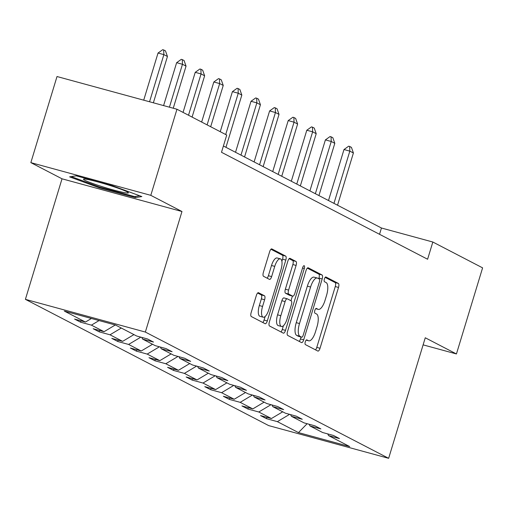 <?xml version="1.0" encoding="UTF-8"?>
<svg xmlns="http://www.w3.org/2000/svg" width="508" height="508" viewBox="0 0 508 508"><rect width="100%" height="100%" fill="white"/><g stroke="black" fill="none" stroke-linecap="round" stroke-linejoin="round"><path stroke-width="0.76" d="M305.295 341.814A2.483 0.902 105.3 0 0 305.391 344.602L317.824 351.053A3.543 1.295 105.3 0 0 317.919 351.091A3.543 1.295 105.3 0 0 320.021 348.285L338.512 287.433A3.543 1.295 105.3 0 0 338.366 283.445L325.933 276.993A2.483 0.902 105.3 0 0 325.869 276.968A2.483 0.902 105.3 0 0 324.396 278.936A2.483 0.902 105.3 0 0 324.498 281.724L326.104 282.562A11.335 4.134 105.3 0 1 326.561 295.319L325.025 300.393A11.335 4.134 105.3 0 1 318.294 309.385A11.335 4.134 105.3 0 1 317.989 309.27L316.382 308.432A2.483 0.902 105.3 0 0 316.319 308.407A2.483 0.902 105.3 0 0 314.846 310.375A2.483 0.902 105.3 0 0 314.947 313.163L316.554 314.001A11.335 4.134 105.3 0 1 317.011 326.758L315.468 331.832A11.335 4.134 105.3 0 1 308.743 340.824A11.335 4.134 105.3 0 1 308.439 340.709L306.832 339.871A2.483 0.902 105.3 0 0 306.762 339.846A2.483 0.902 105.3 0 0 305.295 341.814M258.547 292.703A3.543 1.295 105.3 0 0 258.451 292.665A3.543 1.295 105.3 0 0 256.349 295.478L251.162 312.547A3.543 1.295 105.3 0 0 251.308 316.535L265.113 323.704A3.543 1.295 105.3 0 0 265.208 323.736A3.543 1.295 105.3 0 0 267.31 320.929L285.801 260.077A3.543 1.295 105.3 0 0 285.655 256.089L271.85 248.926A3.543 1.295 105.3 0 0 271.755 248.888A3.543 1.295 105.3 0 0 269.653 251.701L263.385 272.32A3.543 1.295 105.3 0 0 263.531 276.308L269.437 279.375A3.543 1.295 105.3 0 0 269.532 279.413A3.543 1.295 105.3 0 0 271.634 276.6L274.739 266.376A9.474 3.461 105.3 0 1 280.365 258.858A9.474 3.461 105.3 0 1 281 269.621L268.827 309.683A9.474 3.461 105.3 0 1 263.207 317.202A9.474 3.461 105.3 0 1 262.572 306.432L264.598 299.758A3.543 1.295 105.3 0 0 264.458 295.77L258.35 292.652M181.972 211.519L150.8 195.339L176.962 109.239L57.01 76.53L30.848 162.63L62.02 178.803L25.4 299.345L145.352 332.054L181.972 211.519L62.02 178.803M423.113 344.862L456.438 353.955L425.266 337.776L388.645 458.318L145.352 332.054M456.438 353.955L482.6 267.856L432.835 242.024L381.451 228.009L223.406 145.999M176.962 109.239L226.727 135.064L221.494 152.286L427.603 259.245L432.835 242.024M287.553 331.432A3.543 1.295 105.3 0 0 287.693 335.42L301.504 342.582A3.543 1.295 105.3 0 0 301.6 342.621A3.543 1.295 105.3 0 0 303.701 339.814L322.186 278.962A3.543 1.295 105.3 0 0 322.047 274.974L308.235 267.811A3.543 1.295 105.3 0 0 308.14 267.773A3.543 1.295 105.3 0 0 306.038 270.586L287.553 331.432M283.305 333.14L269.5 325.977A3.543 1.295 105.3 0 1 269.361 321.989L287.846 261.144A3.543 1.295 105.3 0 1 289.947 258.331A3.543 1.295 105.3 0 1 290.043 258.369L295.954 261.436A3.543 1.295 105.3 0 1 296.094 265.424L288.595 290.1A3.543 1.295 105.3 0 0 288.741 294.088L292.659 296.12A3.543 1.295 105.3 0 0 292.754 296.158A3.543 1.295 105.3 0 0 294.856 293.351L302.66 267.659A2.483 0.902 105.3 0 1 304.133 265.69A2.483 0.902 105.3 0 1 304.298 268.503L285.502 330.371A3.543 1.295 105.3 0 1 283.401 333.178A3.543 1.295 105.3 0 1 283.305 333.14M150.8 195.339L30.848 162.63M115.576 325.069L136.671 336.017L147.536 338.976L153.492 342.068L142.634 339.109L155.27 345.669L166.129 348.628L172.091 351.72L161.233 348.761L173.863 355.314L184.728 358.28L190.684 361.372L179.826 358.413L192.462 364.966L203.321 367.932L209.283 371.024L198.425 368.059L211.055 374.618L221.92 377.577L227.876 380.67L217.018 377.711L229.654 384.27L240.513 387.229L246.475 390.322L235.617 387.363L248.247 393.916L259.112 396.881L265.068 399.974L254.21 397.008L266.846 403.568L277.705 406.533L283.667 409.626L272.809 406.66L285.439 413.22L296.304 416.179L302.26 419.271L291.401 416.312L304.038 422.872L314.897 425.831L320.859 428.923L310.001 425.964L322.631 432.518L333.496 435.483L339.452 438.575L328.593 435.61L349.695 446.564L298.469 432.594L277.374 421.646L266.51 418.681L260.553 415.588L271.412 418.548L258.775 411.994L247.917 409.029L241.954 405.936L252.819 408.902L240.182 402.342L229.318 399.383L223.361 396.291L234.22 399.25L221.583 392.69L210.725 389.731L204.762 386.639L215.627 389.598L202.99 383.045L192.126 380.079L186.169 376.987L197.028 379.946L184.391 373.393L173.533 370.427L167.57 367.335L178.435 370.3L165.799 363.741L154.934 360.782L148.977 357.689L159.836 360.648L147.199 354.089L136.341 351.13L130.378 348.037L141.243 350.996L128.607 344.443L117.742 341.478L111.785 338.385L122.644 341.351L110.007 334.791L99.149 331.826L93.186 328.733L104.051 331.699L91.415 325.139L80.55 322.18L74.593 319.087L85.452 322.047L64.351 311.099L115.576 325.069M25.4 299.345L268.7 425.602L388.645 458.318M99.073 320.567L91.415 325.139M115.284 324.987L104.051 331.699M141.77 337.407L142.634 339.109M121.31 328.041L110.007 334.791M133.947 334.601L122.644 341.351M160.363 347.059L161.233 348.761M140.824 337.147L128.607 344.443M152.54 344.253L141.243 350.996M178.962 356.705L179.826 358.413M159.417 346.799L147.199 354.089M171.139 353.905L159.836 360.648M197.555 366.357L198.425 368.059M178.016 356.451L165.799 363.741M189.732 363.55L178.435 370.3M216.154 376.009L217.018 377.711M196.609 366.097L184.391 373.393M208.331 373.202L197.028 379.946M234.747 385.661L235.617 387.363M215.208 375.749L202.99 383.045M226.924 382.854L215.627 389.598M253.346 395.307L254.21 397.008M233.801 385.401L221.583 392.69M245.523 392.5L234.22 399.25M271.939 404.959L272.809 406.66M252.4 395.053L240.182 402.342M264.116 402.152L252.819 408.902M290.538 414.611L291.401 416.312M270.993 404.698L258.775 411.994M282.715 411.804L271.412 418.548M309.131 424.256L310.001 425.964M289.592 414.35L277.374 421.646M298.469 432.594L307.124 423.71M379.54 234.302L381.451 228.009M327.73 433.908L328.593 435.61M91.427 318.478L85.452 322.047M266.922 417.328L266.51 418.681M248.329 407.676L247.917 409.029M229.73 398.024L229.318 399.383M211.138 388.372L210.725 389.731M192.538 378.727L192.126 380.079M173.946 369.075L173.533 370.427M155.346 359.423L154.934 360.782M136.754 349.771L136.341 351.13M118.154 340.125L117.742 341.478M99.562 330.473L99.149 331.826M80.963 320.821L80.55 322.18M99.168 187.763L135.293 197.612L141.846 196.571L112.287 185.674L76.162 175.819L69.602 176.867L99.168 187.763L99.403 186.976M315.5 349.847A3.543 1.295 105.3 0 0 316.782 347.396L335.267 286.55A3.543 1.295 105.3 0 0 335.128 282.562L325.145 277.381M318.745 278.74L318.948 278.079A3.543 1.295 105.3 0 0 318.802 274.091L307.321 268.129M299.18 341.376A3.543 1.295 105.3 0 0 300.457 338.925L301.034 337.026M301.65 337.185A2.483 0.902 105.3 0 0 301.72 337.21A2.483 0.902 105.3 0 0 303.193 335.242L319.418 281.832A2.483 0.902 105.3 0 0 319.316 279.038L317.621 278.162A11.335 4.134 105.3 0 0 317.316 278.041A11.335 4.134 105.3 0 0 310.591 287.033L299.498 323.545A11.335 4.134 105.3 0 0 299.955 336.302L301.65 337.185L298.412 336.302A2.483 0.902 105.3 0 0 298.475 336.328A2.483 0.902 105.3 0 0 298.545 336.34M314.382 277.273A11.335 4.134 105.3 0 0 314.077 277.158A11.335 4.134 105.3 0 0 307.353 286.15L310.591 287.033M298.412 336.302L296.716 335.42A11.335 4.134 105.3 0 1 296.259 322.656L307.353 286.15M289.122 258.693L292.71 260.553L295.954 261.436M289.611 295.288A3.543 1.295 105.3 0 1 289.516 295.275A3.543 1.295 105.3 0 1 289.42 295.237L285.496 293.205A3.543 1.295 105.3 0 1 285.356 289.217L292.856 264.535A3.543 1.295 105.3 0 0 292.71 260.553M292.418 296.069L290.995 300.736M283.394 325.755L282.264 329.489L285.502 330.371M280.816 315.709A9.474 3.461 105.3 0 0 281.451 326.473A9.474 3.461 105.3 0 0 287.077 318.954L291.363 304.844A3.543 1.295 105.3 0 0 291.224 300.857L287.299 298.818A3.543 1.295 105.3 0 0 287.204 298.78A3.543 1.295 105.3 0 0 285.102 301.593L280.816 315.709L277.578 314.82A9.474 3.461 105.3 0 0 278.213 325.59L281.451 326.473M287.109 298.767L284.061 297.936A3.543 1.295 105.3 0 0 283.966 297.898A3.543 1.295 105.3 0 0 281.864 300.711L285.102 301.593M277.578 314.82L281.864 300.711M280.981 331.94A3.543 1.295 105.3 0 0 282.264 329.489M263.207 317.202L259.963 316.319A9.474 3.461 105.3 0 1 259.328 305.549L261.36 298.875A3.543 1.295 105.3 0 0 261.214 294.888L257.632 293.027M280.365 258.858L277.12 257.975A9.474 3.461 105.3 0 0 271.501 265.494L274.739 266.376M267.113 278.168A3.543 1.295 105.3 0 0 268.395 275.717L271.501 265.494M281.896 261.372L282.556 259.194A3.543 1.295 105.3 0 0 282.41 255.206L270.929 249.25M262.788 322.497A3.543 1.295 105.3 0 0 264.071 320.046L265.151 316.484M135.655 196.412L135.293 197.612M337.534 205.219L353.403 152.984L349.828 151.13L333.959 203.365M343.992 149.536L348.679 146.19L349.65 146.45L349.828 151.13L343.992 149.536L328.498 200.533M349.65 146.45L351.441 147.383L353.403 152.984M318.935 195.574L334.81 143.332L331.235 141.478L315.36 193.713M325.399 139.891L330.079 136.538L331.057 136.804L331.235 141.478L325.399 139.891L309.905 190.881M331.057 136.804L332.842 137.732L334.81 143.332M300.342 185.922L316.211 133.687L312.636 131.826L296.767 184.067M306.8 130.238L311.487 126.886L312.458 127.152L312.636 131.826L306.8 130.238L291.306 181.235M312.458 127.152L314.249 128.079L316.211 133.687M102.108 186.639A23.457 1.715 -163.1 0 0 128.264 192.583A23.457 1.715 -163.1 0 0 109.76 185.42A23.457 1.715 -163.1 0 0 83.731 179.057A23.457 1.715 -163.1 0 0 102.108 186.639M139.687 195.77L134.582 196.583L99.581 187.039L71.26 176.6M281.743 176.27L297.618 124.035L294.043 122.18L278.168 174.415M288.207 120.587L292.894 117.234L293.865 117.5L294.043 122.18L288.207 120.587L272.713 171.583M293.865 117.5L295.65 118.427L297.618 124.035M263.15 166.624L279.019 114.383L275.444 112.528L259.575 164.763M269.608 110.934L274.295 107.588L275.266 107.848L275.444 112.528L269.608 110.934L254.114 161.931M275.266 107.848L277.057 108.782L279.019 114.383M244.551 156.972L260.426 104.731L256.851 102.876L240.976 155.118M251.016 101.289L255.702 97.936L256.673 98.203L256.851 102.876L251.016 101.289L235.521 152.279M256.673 98.203L258.458 99.13L260.426 104.731M225.958 147.32L241.827 95.085L238.252 93.224L225.704 134.537M232.416 91.637L237.103 88.284L238.074 88.551L238.252 93.224L232.416 91.637L220.243 131.705M238.074 88.551L239.865 89.478L241.827 95.085M210.68 126.74L223.234 85.433L219.659 83.579L207.105 124.885M213.824 81.985L218.51 78.632L219.481 78.899L219.659 83.579L213.824 81.985L201.651 122.053M219.481 78.899L221.266 79.826L223.234 85.433M192.088 117.094L204.635 75.781L201.06 73.927L188.512 115.233M195.224 72.333L199.911 68.986L200.882 69.253L201.06 73.927L195.224 72.333L183.051 112.401M200.882 69.253L202.673 70.18L204.635 75.781M173.253 108.229L186.042 66.129L182.467 64.275L169.424 107.188M176.632 62.687L181.318 59.334L182.289 59.601L182.467 64.275L176.632 62.687L163.595 105.594M182.289 59.601L184.074 60.528L186.042 66.129M153.372 102.806L167.443 56.483L163.868 54.623L149.549 101.765M158.032 53.035L162.719 49.682L163.69 49.949L163.868 54.623L158.032 53.035L143.713 100.171M163.69 49.949L165.481 50.876L167.443 56.483M306.191 340.093L308.439 340.709M315.741 308.654L317.989 309.27M335.128 282.562L338.366 283.445M335.267 286.55L338.512 287.433M316.782 347.396L320.021 348.285M318.802 274.091L322.047 274.974M318.948 278.079L322.186 278.962M300.457 338.925L303.701 339.814M296.259 322.656L299.498 323.545M296.716 335.42L299.955 336.302M292.856 264.535L296.094 265.424M285.356 289.217L288.595 290.1M285.496 293.205L288.741 294.088M289.42 295.237L292.659 296.12M302.552 268.027L304.298 268.503M261.214 294.888L264.458 295.77M261.36 298.875L264.598 299.758M259.328 305.549L262.572 306.432M268.395 275.717L271.634 276.6M282.41 255.206L285.655 256.089M282.556 259.194L285.801 260.077M264.071 320.046L267.31 320.929M306.165 340.125L308.743 340.824M315.716 308.686L318.294 309.385M298.475 336.328L301.72 337.21M314.077 277.158L317.316 278.041M289.516 295.275L292.754 296.158M283.966 297.898L287.204 298.78"/></g></svg>
